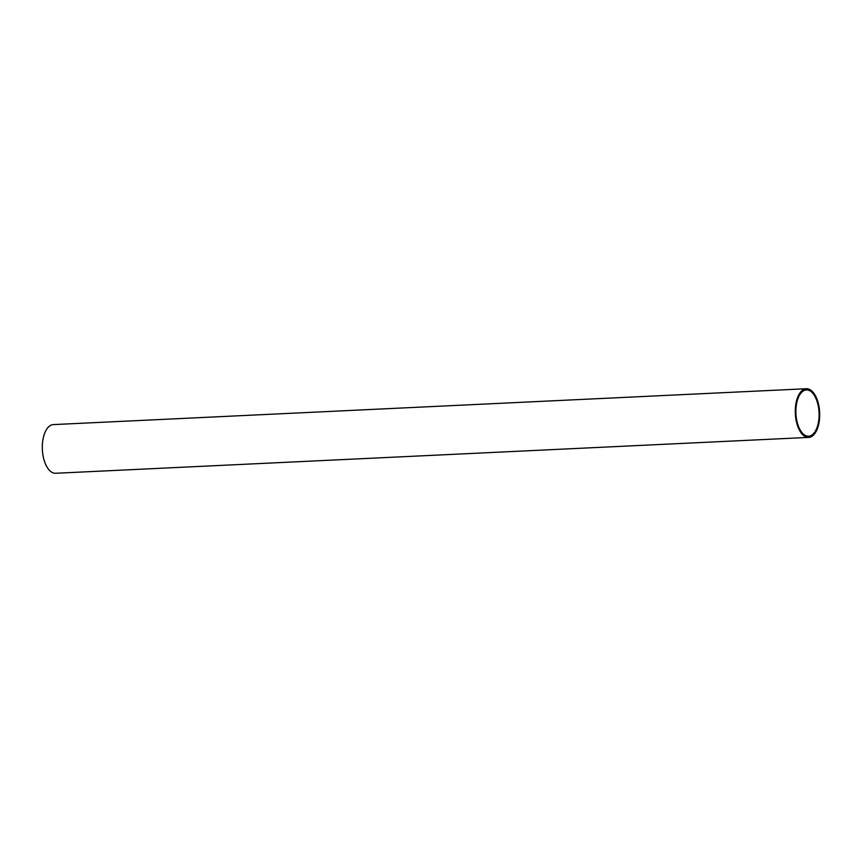 <?xml version="1.0" encoding="UTF-8"?>
<svg xmlns="http://www.w3.org/2000/svg" width="862" height="862" viewBox="0 0 862 862"><rect width="100%" height="100%" fill="white"/><g stroke="black" fill="none" stroke-linecap="round" stroke-linejoin="round"><path stroke-width="1.29" d="M806.336 388.73L53.347 424.6A24.362 12.165 87.3 0 0 43.1 438.693A24.362 12.165 87.3 0 0 55.664 473.27L808.653 437.4A24.362 12.165 -92.7 0 1 796.079 402.823A24.362 12.165 -92.7 0 1 806.336 388.73A24.362 12.165 -92.7 0 1 818.9 423.307A24.362 12.165 -92.7 0 1 808.653 437.4M796.639 403.33A23.155 11.562 87.3 0 0 808.588 436.204A23.155 11.562 87.3 0 0 818.34 422.8A23.155 11.562 87.3 0 0 806.39 389.936A23.155 11.562 87.3 0 0 796.639 403.33"/></g></svg>
